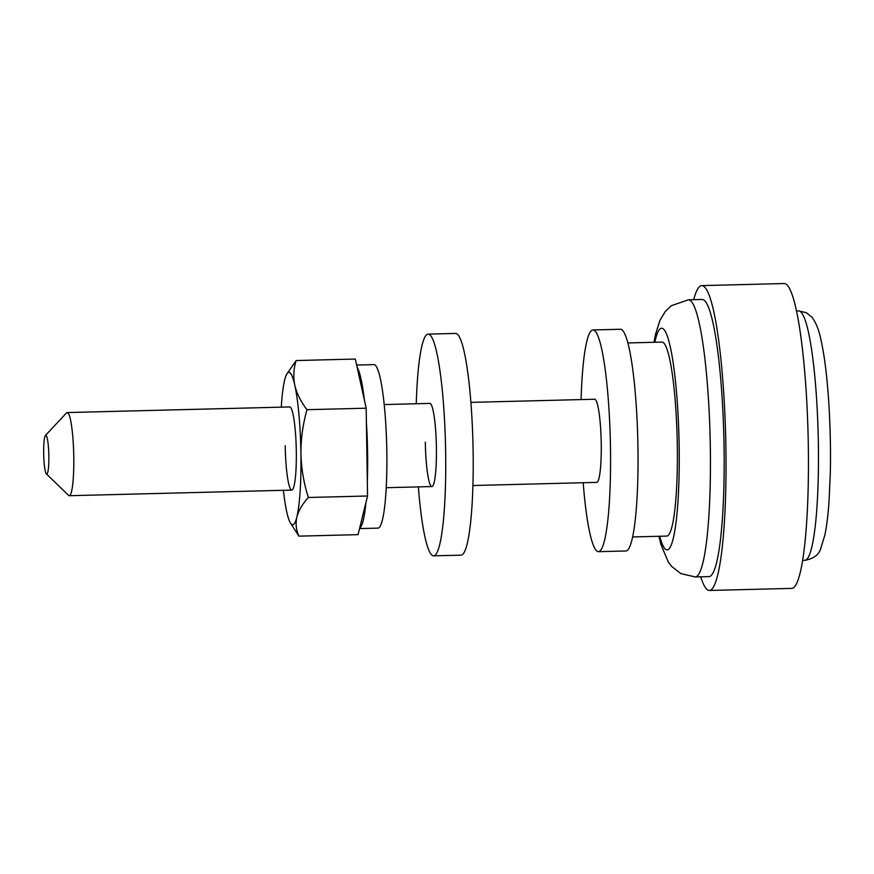 <?xml version="1.0" encoding="UTF-8"?>
<svg xmlns="http://www.w3.org/2000/svg" width="874" height="874" viewBox="0 0 874 874"><rect width="100%" height="100%" fill="white"/><g stroke="black" fill="none" stroke-linecap="round" stroke-linejoin="round"><path stroke-width="1.31" d="M46.562 474.047A19.403 2.556 -91.4 0 0 48.846 456.02A19.403 2.556 -91.4 0 0 45.951 435.339A19.403 2.556 -91.4 0 0 45.437 435.471A19.403 2.556 -91.4 0 0 43.7 454.753A19.403 2.556 -91.4 0 0 46.409 473.927A19.403 2.556 -91.4 0 0 46.562 474.047M45.437 435.471L66.468 412.954A41.581 5.484 88.6 0 1 67.189 412.561A41.581 5.484 88.6 0 1 67.582 412.659A41.581 5.484 88.6 0 1 73.755 455.496A41.581 5.484 88.6 0 1 69.286 495.711A41.581 5.484 88.6 0 1 68.893 495.613A41.581 5.484 88.6 0 1 68.543 495.35L46.409 473.927M700.708 576.818A152.48 20.113 -91.4 0 0 707.973 590.103A152.48 20.113 -91.4 0 0 709.437 590.463L791.855 588.388A152.48 20.113 -91.4 0 0 808.231 440.955A152.48 20.113 -91.4 0 0 785.617 283.897A152.48 20.113 -91.4 0 0 784.153 283.537L701.735 285.612A152.48 20.113 -91.4 0 0 693.705 299.684M709.437 590.463A152.48 20.113 -91.4 0 0 725.813 443.031A152.48 20.113 -91.4 0 0 703.199 285.973A152.48 20.113 -91.4 0 0 701.735 285.612M695.343 576.96L709.087 576.611A138.616 18.288 -91.4 0 0 723.978 442.583A138.616 18.288 -91.4 0 0 703.417 299.793A138.616 18.288 -91.4 0 0 702.084 299.465L688.351 299.815A138.616 18.288 88.6 0 1 689.673 300.143A138.616 18.288 88.6 0 1 710.245 442.932A138.616 18.288 88.6 0 1 695.343 576.96L680.879 573.617L671.724 566.483L668.282 561.982L660.875 544.327L658.876 536.286M632.7 536.942L666.829 536.079A97.025 12.804 -91.4 0 0 677.252 442.255A97.025 12.804 -91.4 0 0 662.853 342.313A97.025 12.804 -91.4 0 0 661.924 342.084L627.794 342.947M583.187 482.732A110.889 14.629 -91.4 0 0 597.434 551.407A110.889 14.629 -91.4 0 0 598.493 551.669L625.97 550.981A110.889 14.629 -91.4 0 0 637.889 443.752A110.889 14.629 -91.4 0 0 621.436 329.531A110.889 14.629 -91.4 0 0 620.365 329.269L592.9 329.957A110.889 14.629 -91.4 0 0 581.09 399.582M598.493 551.669A110.889 14.629 -91.4 0 0 610.413 444.451A110.889 14.629 -91.4 0 0 593.959 330.219A110.889 14.629 -91.4 0 0 592.9 329.957M472.943 485.518L596.745 482.382A41.581 5.484 -91.4 0 0 601.214 442.178A41.581 5.484 -91.4 0 0 595.041 399.342A41.581 5.484 -91.4 0 0 594.648 399.243L470.846 402.368M425.321 442.113A41.581 5.484 -91.4 0 0 431.92 486.545A41.581 5.484 -91.4 0 0 436.41 447.838A41.581 5.484 -91.4 0 0 429.811 403.406L384.156 404.564M418.362 486.894A110.889 14.629 -91.4 0 0 433.668 555.831A110.889 14.629 -91.4 0 0 445.653 452.601A110.889 14.629 -91.4 0 0 428.063 334.119A110.889 14.629 -91.4 0 0 416.264 403.744M433.668 555.831L461.133 555.143A110.889 14.629 -91.4 0 0 473.129 451.913A110.889 14.629 -91.4 0 0 455.54 333.431L428.063 334.119M367.32 481.618A81.785 10.794 -91.4 0 0 367.593 452.481A81.785 10.794 -91.4 0 0 366.392 422.579M364.392 400.15A81.785 10.794 -91.4 0 0 357.095 367.102M359.553 528.584L377.983 528.125A81.785 10.794 -91.4 0 0 386.832 451.989A81.785 10.794 -91.4 0 0 373.853 364.611L356.636 365.048M359.618 528.322A81.785 10.794 -91.4 0 0 365.998 502.321M285.219 445.653A41.581 5.484 -91.4 0 0 291.807 490.085A41.581 5.484 -91.4 0 0 296.308 451.377A41.581 5.484 -91.4 0 0 289.709 406.945L67.189 412.561M281.286 407.153A76.235 10.062 88.6 0 1 284.64 380.048A76.235 10.062 88.6 0 1 286.574 374.411A76.235 10.062 88.6 0 1 294.811 385.292A76.235 10.062 88.6 0 1 300.929 453.759A76.235 10.062 88.6 0 1 296.876 516.982A76.235 10.062 88.6 0 1 290.31 522.739A76.235 10.062 88.6 0 1 286.716 511.738A76.235 10.062 88.6 0 1 283.384 490.303M366.173 408.202L355.314 359.05L296.133 360.547C293.588 368.686 293.151 376.934 294.811 385.292C296.843 393.661 300.896 401.789 306.982 409.688L366.173 408.202L367.55 495.995L358.067 534.648L298.886 536.144L290.31 522.739M286.574 374.411L296.133 360.547M306.982 409.688C302.885 424.196 300.864 438.89 300.929 453.759C301.366 468.803 303.835 483.377 308.358 497.492L367.55 495.995M308.358 497.492C302.502 503.905 298.679 510.405 296.876 516.982C295.445 523.57 296.111 529.95 298.886 536.144M659.75 536.265A110.889 14.629 -91.4 0 0 666.119 549.68A110.889 14.629 -91.4 0 0 679.164 446.712A110.889 14.629 -91.4 0 0 662.645 328.482A110.889 14.629 -91.4 0 0 654.845 342.258M798.585 310.904L806.352 312.695L811.87 317.142C819.135 326.647 821.079 339.888 823.494 352.965C828.552 383.293 831.283 432.106 830.3 473.227L829.033 501.545C828.104 514.841 826.749 525.864 824.969 534.604L820.741 548.555C818.916 554.782 813.628 558.704 804.888 560.321A124.753 16.453 -91.4 0 0 818.293 439.698A124.753 16.453 -91.4 0 0 799.786 311.199A124.753 16.453 -91.4 0 0 798.585 310.904L796.411 310.958M804.888 560.321L802.714 560.376M431.92 486.545L386.253 487.703M291.807 490.085L69.286 495.711M688.351 299.815L671.243 305.736L665.278 311.483L659.957 320.288L655.5 334.447L653.981 342.28"/></g></svg>
